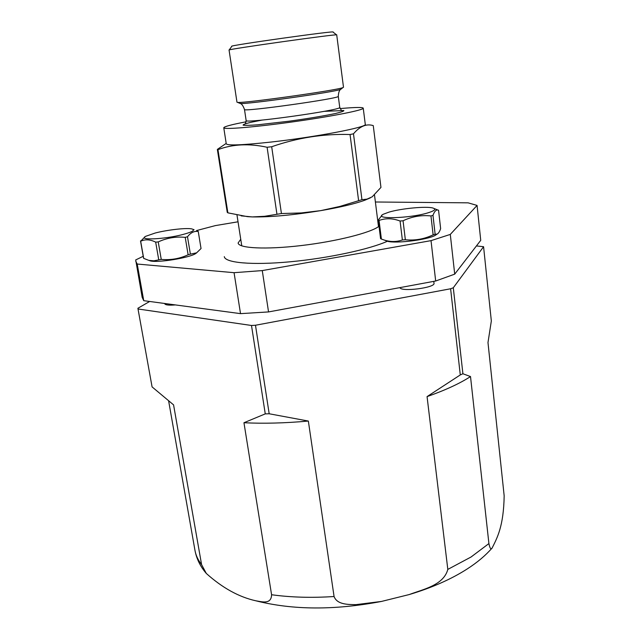 <?xml version="1.0" encoding="UTF-8"?>
<svg xmlns="http://www.w3.org/2000/svg" width="640" height="640" viewBox="0 0 640 640"><rect width="100%" height="100%" fill="white"/><g stroke="black" fill="none" stroke-linecap="round" stroke-linejoin="round"><path stroke-width="0.96" d="M380.952 187.408L372.208 196.816L366.984 199.128L361.952 199.688L353.48 133.808C359.92 126.208 366.512 123.48 373.264 125.616L380.952 187.408M241.144 215.864L252.272 216.92L247.416 216.64L227.872 212.848L217.952 149.656C232.688 144.128 249.072 143.336 267.104 147.256L271.688 146.736C297.504 137.728 323.624 133.656 350.048 134.528L353.48 133.808M226.192 143.416L217.352 149.4L227.248 212.344L227.872 212.848M361.952 199.688L339.856 206.44L320.776 210.632C293.264 215.096 270.424 217.192 252.272 216.92L264.552 216.304L281.432 213.544L271.688 146.736M370.28 197.92L364.672 200.288C354.576 203.896 339.944 207.344 320.776 210.632L301.304 212.936L281.432 213.544M358.6 200.584L350.048 134.528M276.904 213.96L267.104 147.256M217.352 149.4L217.952 149.656M246.128 121.792C231.624 124.576 224.168 126.568 223.768 127.76L226.256 143.84C227.608 145.712 242.32 145.136 270.392 142.12C315.128 137.208 368.064 127.056 365.272 124.296L363.24 108.16C362.68 107.2 356.12 107.248 343.544 108.288L340.096 108.592M223.768 127.76C223.432 129.76 255.568 127.112 294.024 121.696C332.488 116.304 364.104 109.992 363.24 108.16M236.976 102.216L237.592 102.384C242.832 103.584 338.248 90.168 342.952 87.576L343.496 87.24L336.72 34.92C340.352 33.328 225.136 49.52 229.064 50.056L236.976 102.216M229.176 49.984L231.84 46.304C225.984 45.872 338.536 30.048 333.024 32.088L336.592 34.888M224.296 256.632C224.944 262.8 251.704 265.368 289.96 261.808C328.16 258.296 370.352 249.168 387.944 240.992M240.736 239.232L238.12 242.992C238.536 248.304 265.696 249.752 301.12 245.576C336.504 241.456 371.088 232.672 379.008 226.264M378.248 220.216L377.648 219.992M148.896 260.408L150.416 260.928C157.936 262.96 189.312 257.856 195.608 253.608L196.792 252.72M196.536 230.568L215.384 225.6L238.032 221.792M135.752 261.272L137.216 264.04L143.736 300.68L142.168 297.336L135.712 259.92L143.224 256.296M143.736 300.68L240.52 313.64L234.064 272.688L137.216 264.04M234.064 272.688L262.272 270.584L431.024 240.64L450.296 234.416L477.072 205.424L468.112 202.84L375.384 202M385.408 240.512L387.312 241.248C395.592 243.784 427.784 239.816 435.352 235.304L436.976 234.16L435.128 234.2L432.976 215.336C434.576 210.992 436.432 209.288 438.56 210.224L440.64 228.64C439.6 231.72 438.376 233.552 436.968 234.16M198.256 231.52L201.04 248.536L196.624 252.824L190.384 254.144L187.496 236.752C190.744 232.576 194.336 230.824 198.256 231.52L197.952 231.168M150.416 260.928L148.8 260.376L153.904 260.816L161.248 259.4C170.704 260.264 179.664 258.72 188.12 254.768L190.384 254.144M148.8 260.368L143.696 258.384L140.672 241.232C145.152 239.112 150.16 239.408 155.68 242.136L158.232 241.92C166.8 237.952 175.8 236.432 185.216 237.352L187.496 236.752M143.52 257.968L143.696 258.384M240.52 313.64L268.544 311.928L262.272 270.584M268.544 311.928L435.68 281.008L431.024 240.64M435.68 281.008L454.712 274.144L450.296 234.416M454.712 274.144L480.736 240.336L477.072 205.424M387.312 241.248L384.176 240.032C390.432 242.008 396.496 241.992 402.376 239.976L405.344 239.744C415.016 240.72 424.272 239.08 433.128 234.84L435.128 234.2M384.176 240.024L381.392 239.048L379.056 220.464C385.592 218.024 392.6 218.208 400.08 221.024L403.056 220.768C412.04 216.512 421.344 214.904 430.96 215.944L432.976 215.336M382.104 215.136L378.232 220.112L380.568 238.648L381.392 239.048M188.12 254.768L185.216 237.352M161.248 259.4L158.232 241.92M158.704 259.608L155.68 242.136M144.664 237.128L140.672 241.232M433.128 234.84L430.96 215.944M405.344 239.744L403.056 220.768M402.376 239.976L400.08 221.024M378.232 220.112L379.056 220.464M182.368 234.64C192.448 231.968 195.632 230.072 191.944 228.944C186.824 227.664 167.64 229.8 155.256 233L145.704 236.304C137.632 240.48 164.056 239.376 182.368 234.64M427.184 213.08C434.736 210.824 436.6 209.128 432.76 207.976C426.168 206.088 401.256 208.472 389.048 212.104L383.416 214.2C372.528 219.328 408.528 218.584 427.184 213.08M164.64 303.48L164.672 303.672C165.256 305.024 168.84 305.44 175.424 304.92M399.92 287.624C401.024 292.152 435.496 287.768 434.008 283.272L433.784 281.36M137.888 308.264L152.08 386.896L137.888 308.264L149.664 301.472M152.08 386.896L173.576 404.88L201.584 564.616L206.304 573.448C222.448 587.936 238.96 597.048 255.832 600.792C261.848 601.736 271.304 604.76 271.584 594.736L243.952 422.736L265.264 413.88L251.496 325.48L138.112 309M251.496 325.48L255.48 325.248L450.608 288.768L453.296 287.768L483.576 246.704L476.424 245.936M265.264 413.88L269.184 413.768L255.48 325.248M269.184 413.768L308.352 421.056L334.072 596.52C337.112 604.696 348.096 604.536 355.984 604.64L381.48 601.44L409.264 594.544C422.92 589.36 443.616 585.376 447.816 569.4L427.064 396.608L460.288 374.936L450.608 288.768M460.288 374.936L462.904 373.752L453.296 287.768M462.904 373.752L470.512 376.56L488.912 543.568C489.888 548.464 490.968 549.944 492.136 547.992C497.176 537.832 503.624 526.496 504.168 495.848L487.984 342.568L491.336 320.968L483.576 246.704M243.952 422.736C263.568 423.712 285.04 423.152 308.352 421.056M427.064 396.608C445.272 390.208 459.752 383.528 470.512 376.56M262.168 120.064L251.032 122.288C245.584 123.592 242.952 124.552 243.128 125.16C245.136 125.512 250 125.392 257.728 124.808L289.472 121.16C307.68 118.632 324.72 115.792 335.432 113.512C341.24 112.128 344.048 111.136 343.856 110.528L324.2 111.344M245.456 123.56L246.144 120.528C243.448 123.96 343.272 109.928 339.736 107.376L341.232 110.096M246.144 120.528L244.488 109.488C241.688 112.32 341.752 98.256 338.288 96.304C338.536 92.432 339.344 90.12 340.712 89.352L341.208 88.96M239.656 103.232L240.24 103.472C245.4 104.656 336.072 91.912 340.712 89.352L342.952 87.576M488.912 543.568L471.08 556.984L447.816 569.4M334.072 596.52C311.576 597.992 290.744 597.392 271.584 594.736M201.584 564.616C198.032 560.04 195.824 555.28 194.968 550.344L168.672 401.168M364.672 200.288L366.992 199.136M378.488 226.648L374.512 195.048M241.768 245.864L236.992 215.104M339.736 107.376L338.288 96.304M244.488 109.488C243.176 105.84 241.76 103.832 240.24 103.472L237.592 102.384M195.608 253.608L196.624 252.824M143.528 258.024L140.512 240.904M193.184 229.4L194.072 229.728M434.328 208.608L437.192 209.768M492.136 547.984C485.592 555.472 477.312 562.44 467.304 568.896C451.256 579.2 431.904 587.752 409.264 594.544M381.48 601.44C334.696 610.344 292.808 610.128 255.832 600.792M206.184 573.296C200.256 566.408 196.52 558.752 194.968 550.344"/></g></svg>
